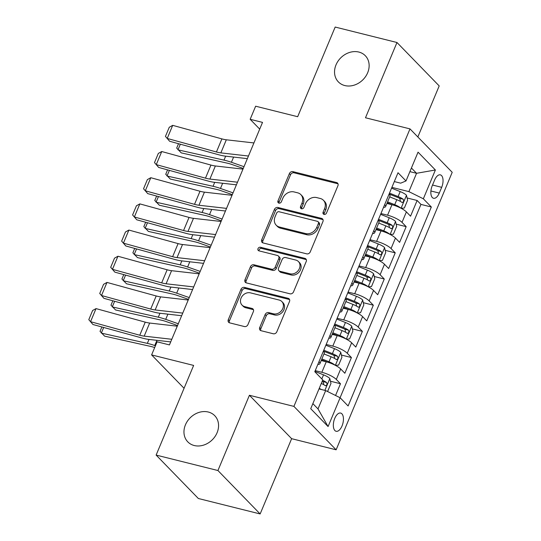 <?xml version="1.0" encoding="UTF-8"?>
<svg xmlns="http://www.w3.org/2000/svg" width="541" height="541" viewBox="0 0 541 541"><rect width="100%" height="100%" fill="white"/><g stroke="black" fill="none" stroke-linecap="round" stroke-linejoin="round"><path stroke-width="0.81" d="M324.059 214.398A2.015 1.67 -44.2 0 0 326.507 213.026L337.929 185.725A2.881 2.394 -44.2 0 0 337.564 183.108A2.881 2.394 -44.2 0 0 336.576 182.547L292.897 171.625A2.881 2.394 -44.2 0 0 289.394 173.593L277.979 200.894A2.015 1.67 -44.2 0 0 278.23 202.726A2.015 1.67 -44.2 0 0 278.926 203.118A2.015 1.67 -44.2 0 0 281.374 201.746L282.855 198.209A9.217 7.648 -44.2 0 1 294.054 191.927L297.699 192.839A9.217 7.648 -44.2 0 1 300.864 194.632A9.217 7.648 -44.2 0 1 302.02 203.003L300.546 206.534A2.015 1.67 -44.2 0 0 300.796 208.366A2.015 1.67 -44.2 0 0 301.493 208.758A2.015 1.67 -44.2 0 0 303.941 207.386L305.422 203.849A9.217 7.648 -44.2 0 1 316.62 197.573L320.265 198.479A9.217 7.648 -44.2 0 1 323.43 200.278A9.217 7.648 -44.2 0 1 324.586 208.643L323.112 212.18A2.015 1.67 -44.2 0 0 323.362 214.006A2.015 1.67 -44.2 0 0 324.059 214.398M208.271 412.019A18.779 15.588 -44.2 0 0 187.531 420.986A18.779 15.588 -44.2 0 0 187.801 441.869A18.779 15.588 -44.2 0 0 194.253 445.527A18.779 15.588 -44.2 0 0 214.993 436.56A18.779 15.588 -44.2 0 0 214.73 415.677A18.779 15.588 -44.2 0 0 208.271 412.019M358.852 52.051A18.779 15.588 -44.2 0 0 338.111 61.025A18.779 15.588 -44.2 0 0 338.375 81.901A18.779 15.588 -44.2 0 0 344.833 85.566A18.779 15.588 -44.2 0 0 365.567 76.592A18.779 15.588 -44.2 0 0 365.303 55.716A18.779 15.588 -44.2 0 0 358.852 52.051M342.04 425.929A9.393 4.659 104 0 0 340.668 413.067A9.393 4.659 104 0 0 334.737 418.423A9.393 4.659 104 0 0 336.11 431.285A9.393 4.659 104 0 0 342.04 425.929M259.714 327.535A2.881 2.394 -44.2 0 0 260.072 330.145A2.881 2.394 -44.2 0 0 261.066 330.707L273.32 333.77A2.881 2.394 -44.2 0 0 276.816 331.809L289.503 301.486A2.881 2.394 -44.2 0 0 289.144 298.875A2.881 2.394 -44.2 0 0 288.15 298.314L244.471 287.393A2.881 2.394 -44.2 0 0 240.975 289.354L228.288 319.677A2.881 2.394 -44.2 0 0 228.647 322.294A2.881 2.394 -44.2 0 0 229.641 322.855L244.444 326.554A2.881 2.394 -44.2 0 0 247.94 324.593L253.371 311.616A2.881 2.394 -44.2 0 0 253.012 308.999A2.881 2.394 -44.2 0 0 252.018 308.438L244.681 306.605A7.702 6.397 -44.2 0 1 242.03 305.104A7.702 6.397 -44.2 0 1 241.922 296.536A7.702 6.397 -44.2 0 1 250.429 292.857L279.183 300.045A7.702 6.397 -44.2 0 1 281.834 301.547A7.702 6.397 -44.2 0 1 281.942 310.108A7.702 6.397 -44.2 0 1 273.435 313.794L268.64 312.59A2.881 2.394 -44.2 0 0 265.137 314.558L259.714 327.535L260.85 328.705A2.881 2.394 -44.2 0 0 260.769 330.612M417.841 136.968L439.197 85.918L396.979 42.502L335.177 27.05L297.665 116.714L255.643 106.205L250.165 119.297L262.527 122.388L169.441 344.908L157.086 341.817L151.608 354.91L184.068 388.289M217.928 470.528L260.147 513.95L291.633 438.683L249.415 395.268L217.928 470.528L156.126 455.082L193.631 365.418L151.608 354.91M249.415 395.268L293.912 406.392L409.99 128.893L452.208 172.309L336.13 449.808L293.912 406.392M396.979 42.502L365.493 117.769L409.99 128.893M306.747 253.857A2.881 2.394 -44.2 0 0 310.25 251.89L322.93 221.573A2.881 2.394 -44.2 0 0 322.571 218.956A2.881 2.394 -44.2 0 0 321.584 218.395L277.905 207.474A2.881 2.394 -44.2 0 0 274.402 209.441L261.716 239.758A2.881 2.394 -44.2 0 0 262.081 242.375A2.881 2.394 -44.2 0 0 263.068 242.936L306.747 253.857M306.22 261.526L293.533 291.849A2.881 2.394 -44.2 0 1 290.03 293.817L246.358 282.896A2.881 2.394 -44.2 0 1 245.364 282.334A2.881 2.394 -44.2 0 1 245.005 279.717L250.429 266.74A2.881 2.394 -44.2 0 1 253.932 264.779L271.65 269.208A2.881 2.394 -44.2 0 0 275.146 267.247L278.75 258.639A2.881 2.394 -44.2 0 0 278.385 256.021A2.881 2.394 -44.2 0 0 277.398 255.46L258.956 250.848A2.015 1.67 -44.2 0 1 258.26 250.456A2.015 1.67 -44.2 0 1 258.233 248.218A2.015 1.67 -44.2 0 1 260.464 247.251L304.867 258.355A2.881 2.394 -44.2 0 1 305.854 258.916A2.881 2.394 -44.2 0 1 306.22 261.526M260.147 513.95L198.344 498.498L156.126 455.082M335.555 395.485L340.472 383.731L330.45 381.222M315.234 370.626L321.854 372.282A11.74 2.996 22.7 0 1 336.306 379.444L340.688 368.976L344.854 373.256L351.42 357.547L341.398 355.045M326.189 344.448L332.803 346.098A11.74 2.996 22.7 0 1 347.261 353.266L351.636 342.798L355.802 347.079L362.375 331.369L352.353 328.867M337.138 318.264L343.758 319.92A11.74 2.996 22.7 0 1 358.21 327.089L362.592 316.613L366.757 320.901L373.324 305.192L363.302 302.683M348.086 292.086L354.707 293.743A11.74 2.996 22.7 0 1 369.158 300.911L373.54 290.436L377.706 294.723L384.279 279.014L374.25 276.505M359.041 265.908L365.662 267.565A11.74 2.996 22.7 0 1 380.113 274.727L384.489 264.258L388.654 268.539L395.228 252.836L385.206 250.327M369.99 239.731L376.61 241.381A11.74 2.996 22.7 0 1 391.062 248.549L395.444 238.081L399.61 242.361L406.176 226.652L402.01 222.371A11.74 2.996 -157.3 0 0 387.559 215.203L380.938 213.553M396.154 224.15L406.176 226.652M340.688 368.976A11.74 2.996 -157.3 0 0 326.237 361.807L321.205 360.549M351.636 342.798A11.74 2.996 -157.3 0 0 337.185 335.63L332.16 334.372M362.592 316.613A11.74 2.996 -157.3 0 0 348.14 309.452L343.109 308.194M373.54 290.436A11.74 2.996 -157.3 0 0 359.089 283.268L354.057 282.017M384.489 264.258A11.74 2.996 -157.3 0 0 370.037 257.09L365.013 255.832M395.444 238.081A11.74 2.996 -157.3 0 0 380.992 230.912L375.961 229.655M434.612 180.045L432.205 185.806A9.096 4.511 104 0 0 433.537 198.27A9.096 4.511 104 0 0 439.278 193.083L441.686 187.321A9.096 4.511 104 0 0 440.36 174.858A9.096 4.511 104 0 0 434.612 180.045M312.86 403.62L318 408.908L325.668 390.582L340.12 397.75L348.106 405.966L431.333 207L423.346 198.79L408.895 191.622L391.894 187.369M340.12 397.75L328.076 426.545L310.73 408.712L322.774 379.91L314.788 371.701L398.014 172.735L406 180.951L418.051 152.156L435.39 169.989L423.346 198.79M340.079 397.73L420.952 204.403L417.131 200.474L410.558 216.184L406.392 211.896A11.74 2.996 -157.3 0 0 391.941 204.735L386.916 203.477M383.528 207.365A11.74 2.996 -157.3 0 0 385.611 206.594A11.74 2.996 -157.3 0 0 384.698 204.566M385.611 206.594L389.993 196.119A11.74 2.996 -157.3 0 0 389.08 194.097M391.062 248.549L395.228 252.836M380.113 274.727L384.279 279.014M369.158 300.911L373.324 305.192M358.21 327.089L362.375 331.369M347.261 353.266L351.42 357.547M336.306 379.444L340.472 383.731M325.668 390.582L319.007 388.918M408.895 191.622L416.563 173.296L411.417 168.008M409.902 171.632L416.563 173.296L435.39 169.989M394.315 181.58L400.678 183.169L406 180.951M291.633 438.683L336.13 449.808M250.165 119.297L259.714 129.116M407.103 197.972L417.131 200.474M420.952 204.403L431.333 207M373.75 230.743A11.74 2.996 22.7 0 1 374.656 232.772L379.038 222.297A11.74 2.996 -157.3 0 0 378.132 220.275M362.795 256.928A11.74 2.996 22.7 0 1 363.708 258.95L368.09 248.481A11.74 2.996 -157.3 0 0 367.177 246.453M374.656 232.772A11.74 2.996 22.7 0 1 372.58 233.543M351.846 283.105A11.74 2.996 22.7 0 1 352.759 285.127L357.134 274.659A11.74 2.996 -157.3 0 0 356.228 272.63M363.708 258.95A11.74 2.996 22.7 0 1 361.625 259.727M340.898 309.283A11.74 2.996 22.7 0 1 341.804 311.312L346.186 300.837A11.74 2.996 -157.3 0 0 345.273 298.815M352.759 285.127A11.74 2.996 22.7 0 1 350.676 285.905M329.942 335.461A11.74 2.996 22.7 0 1 330.855 337.489L335.237 327.014A11.74 2.996 -157.3 0 0 334.324 324.992M341.804 311.312A11.74 2.996 22.7 0 1 339.728 312.083M318.994 361.638A11.74 2.996 22.7 0 1 319.907 363.667L324.282 353.199A11.74 2.996 -157.3 0 0 323.376 351.17M330.855 337.489A11.74 2.996 22.7 0 1 328.772 338.26M319.907 363.667A11.74 2.996 22.7 0 1 317.824 364.445M328.076 426.545L318 408.908M324.12 214.412A2.015 1.67 -44.2 0 1 324.248 213.35L325.729 209.82A9.217 7.648 -44.2 0 0 324.573 201.448L323.43 200.278M300.864 194.632L302.006 195.808A9.217 7.648 -44.2 0 1 303.163 204.173L301.682 207.71A2.015 1.67 -44.2 0 0 301.553 208.772M338.01 183.818A2.881 2.394 -44.2 0 0 337.719 183.724L294.04 172.802A2.881 2.394 -44.2 0 0 290.537 174.763L279.115 202.07A2.015 1.67 -44.2 0 0 278.987 203.132M323.018 219.666A2.881 2.394 -44.2 0 0 322.72 219.565L279.048 208.65A2.881 2.394 -44.2 0 0 275.545 210.611L262.858 240.934A2.881 2.394 -44.2 0 0 262.777 242.841M318.351 223.548A2.015 1.67 -44.2 0 0 318.101 221.715A2.015 1.67 -44.2 0 0 317.405 221.323L279.068 211.741A2.015 1.67 -44.2 0 0 276.62 213.113L275.058 216.84A9.217 7.648 -44.2 0 0 276.214 225.205A9.217 7.648 -44.2 0 0 279.386 227.004L305.591 233.556A9.217 7.648 -44.2 0 0 316.796 227.274L318.351 223.548L319.494 224.725A2.015 1.67 -44.2 0 0 319.244 222.892L318.101 221.715M276.214 225.205L277.357 226.381A9.217 7.648 -44.2 0 0 280.522 228.18L279.386 227.004M319.494 224.725L317.939 228.451A9.217 7.648 -44.2 0 1 306.733 234.726L280.522 228.18M278.385 256.021L279.528 257.191A2.881 2.394 -44.2 0 1 279.893 259.808L276.289 268.417A2.881 2.394 -44.2 0 1 272.786 270.378L255.075 265.949A2.881 2.394 -44.2 0 0 251.572 267.917L246.141 280.894A2.881 2.394 -44.2 0 0 246.06 282.801M306.301 259.619A2.881 2.394 -44.2 0 0 306.01 259.524L261.601 248.427A2.015 1.67 -44.2 0 0 259.707 249.002A2.015 1.67 -44.2 0 0 259.017 250.862M290.03 273.8A7.702 6.397 -44.2 0 0 298.537 270.121A7.702 6.397 -44.2 0 0 298.429 261.553A7.702 6.397 -44.2 0 0 295.778 260.052L285.648 257.523A2.881 2.394 -44.2 0 0 282.145 259.484L278.547 268.093A2.881 2.394 -44.2 0 0 278.906 270.71A2.881 2.394 -44.2 0 0 279.9 271.271L290.03 273.8L291.166 274.977A7.702 6.397 -44.2 0 0 299.68 271.298A7.702 6.397 -44.2 0 0 299.572 262.73L298.429 261.553M278.906 270.71L280.049 271.88A2.881 2.394 -44.2 0 0 281.036 272.441L279.9 271.271M291.166 274.977L281.036 272.441M281.834 301.547L282.977 302.717A7.702 6.397 -44.2 0 1 283.085 311.285A7.702 6.397 -44.2 0 1 274.578 314.963L269.783 313.766A2.881 2.394 -44.2 0 0 266.28 315.728L260.85 328.705M242.03 305.104L243.173 306.274A7.702 6.397 -44.2 0 0 245.824 307.775L244.681 306.605M253.459 309.709A2.881 2.394 -44.2 0 0 253.161 309.608L245.824 307.775M289.591 299.579A2.881 2.394 -44.2 0 0 289.293 299.484L245.614 288.563A2.881 2.394 -44.2 0 0 242.111 290.531L229.431 320.847A2.881 2.394 -44.2 0 0 229.343 322.754M401.111 208.285L404.35 208.028L407.63 200.17L406.447 195.206A7.777 1.981 -157.3 0 0 400.191 191.588L391.562 188.167M400.773 208.109A7.777 1.981 -157.3 0 0 394.714 204.674L387.593 201.854M180.336 144.204L177.975 149.85L224.001 160.122A22.012 5.613 22.7 0 1 231.42 162.28L243.998 166.689M178.523 143.703L176.684 148.106L181.269 152.887L227.294 163.159A14.675 3.74 -157.3 0 1 232.238 164.599L243.254 168.461M392.766 204.951L387.214 202.753M389.676 196.877L396.796 199.703A7.777 1.981 22.7 0 1 401.889 202.368C403.613 202.327 404.046 201.279 403.201 199.223A7.777 1.981 -157.3 0 0 398.108 196.559L389.479 193.137M389.107 194.036L397.993 197.56A3.963 1.008 22.7 0 1 399.643 198.337L400.34 200.616M401.889 202.368L402.24 202.537M248.454 156.031L220.85 152.88A14.675 3.74 22.7 0 1 216.427 151.98L167.216 138.442L169.617 141.255L218.821 154.794A22.012 5.613 -157.3 0 0 225.462 156.146L247.359 158.641M253.932 142.939L226.321 139.794A14.675 3.74 22.7 0 1 221.898 138.888L172.694 125.35L167.216 138.442L165.445 136.406L169.279 127.25L172.694 125.35M169.617 141.255L165.445 136.406M390.162 234.463L393.395 234.206L396.681 226.354L395.491 221.384A7.777 1.981 -157.3 0 0 389.243 217.766L380.607 214.344M389.818 234.287A7.777 1.981 -157.3 0 0 383.765 230.858L376.644 228.031M169.387 170.381L167.027 176.028L213.053 186.3A22.012 5.613 22.7 0 1 220.471 188.457L233.043 192.867M167.575 169.888L165.735 174.283L170.314 179.064L216.346 189.336A14.675 3.74 -157.3 0 1 221.289 190.777L232.305 194.638M381.818 231.129L376.265 228.931M378.72 223.054L385.848 225.881A7.777 1.981 22.7 0 1 390.94 228.545C392.658 228.505 393.097 227.457 392.252 225.408A7.777 1.981 -157.3 0 0 387.16 222.736L378.531 219.315M378.152 220.214L387.045 223.744A3.963 1.008 22.7 0 1 388.695 224.515L389.392 226.801M390.94 228.545L391.292 228.715M379.214 260.647L382.446 260.383L385.733 252.532L384.543 247.568A7.777 1.981 -157.3 0 0 378.287 243.944L369.659 240.522M378.869 260.464A7.777 1.981 -157.3 0 0 372.817 257.036L365.689 254.209M158.432 196.566L156.072 202.212L202.104 212.478A22.012 5.613 22.7 0 1 209.516 214.635L222.094 219.051M156.626 196.065L154.787 200.468L159.365 205.249L205.391 215.514A14.675 3.74 -157.3 0 1 210.334 216.955L221.35 220.823M370.862 257.306L365.317 255.109M367.772 249.232L374.893 252.059A7.777 1.981 22.7 0 1 379.985 254.723C381.709 254.683 382.149 253.641 381.304 251.585A7.777 1.981 -157.3 0 0 376.211 248.921L367.576 245.499M367.204 246.398L376.09 249.922A3.963 1.008 22.7 0 1 377.746 250.693L378.443 252.978M379.985 254.723L380.337 254.892M368.259 286.825L371.491 286.568L374.778 278.71L373.594 273.746A7.777 1.981 -157.3 0 0 367.339 270.121L358.71 266.699M367.921 286.649A7.777 1.981 -157.3 0 0 361.861 283.214L354.74 280.387M147.483 222.743L145.123 228.39L191.149 238.655A22.012 5.613 22.7 0 1 198.567 240.819L211.146 245.229M145.671 222.243L143.832 226.645L148.417 231.426L194.442 241.699A14.675 3.74 -157.3 0 1 199.386 243.132L210.402 247M359.914 283.491L354.362 281.286M356.823 275.416L363.944 278.236A7.777 1.981 22.7 0 1 369.036 280.907C370.761 280.867 371.194 279.819 370.348 277.763A7.777 1.981 -157.3 0 0 365.256 275.099L356.627 271.677M356.248 272.576L365.141 276.099A3.963 1.008 22.7 0 1 366.791 276.877L367.488 279.156M369.036 280.907L369.388 281.07M357.31 313.002L360.543 312.745L363.829 304.887L362.639 299.924A7.777 1.981 -157.3 0 0 356.391 296.306L347.755 292.877M356.965 312.826A7.777 1.981 -157.3 0 0 350.913 309.391L343.792 306.564M136.535 248.921L134.168 254.568L180.2 264.84A22.012 5.613 22.7 0 1 187.619 266.997L200.19 271.406M134.723 248.42L132.883 252.823L137.461 257.604L183.494 267.876A14.675 3.74 -157.3 0 1 188.437 269.317L199.453 273.178M348.959 309.668L343.413 307.471M345.868 301.594L352.996 304.421A7.777 1.981 22.7 0 1 358.088 307.085C359.806 307.045 360.245 305.996 359.4 303.941A7.777 1.981 -157.3 0 0 354.308 301.276L345.679 297.854M345.3 298.754L354.193 302.277A3.963 1.008 22.7 0 1 355.843 303.055L356.539 305.334M358.088 307.085L358.44 307.254M237.506 182.209L209.894 179.064A14.675 3.74 22.7 0 1 205.472 178.158L156.268 164.62L158.662 167.433L207.872 180.971A22.012 5.613 -157.3 0 0 214.506 182.331L236.41 184.826M242.977 169.117L215.372 165.972A14.675 3.74 22.7 0 1 210.949 165.066L161.739 151.527L156.268 164.62L154.496 162.591L158.33 153.428L161.739 151.527M158.662 167.433L154.496 162.591M226.551 208.386L198.946 205.242A14.675 3.74 22.7 0 1 194.523 204.336L145.313 190.797L147.713 193.61L196.924 207.156A22.012 5.613 -157.3 0 0 203.558 208.508L225.462 211.004M232.028 195.294L204.424 192.15A14.675 3.74 22.7 0 1 200.001 191.25L150.79 177.712L145.313 190.797L143.541 188.768L147.375 179.605L150.79 177.712M147.713 193.61L143.541 188.768M215.602 234.564L187.998 231.42A14.675 3.74 22.7 0 1 183.568 230.52L134.364 216.975L136.765 219.795L185.969 233.333A22.012 5.613 -157.3 0 0 192.61 234.686L214.506 237.181M221.08 221.479L193.468 218.334A14.675 3.74 22.7 0 1 189.046 217.428L139.842 203.889L134.364 216.975L132.592 214.946L136.427 205.783L139.842 203.889M136.765 219.795L132.592 214.946M204.654 260.742L177.042 257.597A14.675 3.74 22.7 0 1 172.62 256.698L123.416 243.159L125.81 245.972L175.02 259.511A22.012 5.613 -157.3 0 0 181.654 260.863L203.558 263.359M210.124 247.656L182.52 244.512A14.675 3.74 22.7 0 1 178.097 243.606L128.886 230.067L123.416 243.159L121.644 241.124L125.471 231.961L128.886 230.067M125.81 245.972L121.644 241.124M346.362 339.18L349.594 338.923L352.881 331.072L351.691 326.101A7.777 1.981 -157.3 0 0 345.435 322.483L336.806 319.062M346.017 339.004A7.777 1.981 -157.3 0 0 339.964 335.569L332.837 332.749M125.58 275.099L123.22 280.745L169.245 291.017A22.012 5.613 22.7 0 1 176.664 293.175L189.242 297.584M123.774 274.605L121.928 279L126.513 283.782L172.538 294.054A14.675 3.74 -157.3 0 1 177.482 295.494L188.498 299.356M338.01 335.846L332.465 333.648M334.92 327.772L342.04 330.598A7.777 1.981 22.7 0 1 347.133 333.263C348.857 333.222 349.297 332.174 348.451 330.125A7.777 1.981 -157.3 0 0 343.359 327.454L334.723 324.032M334.352 324.931L343.237 328.461A3.963 1.008 22.7 0 1 344.894 329.232L345.584 331.518M347.133 333.263L347.484 333.432M193.698 286.926L166.094 283.782A14.675 3.74 22.7 0 1 161.671 282.875L112.46 269.337L114.861 272.15L164.072 285.689A22.012 5.613 -157.3 0 0 170.706 287.048L192.603 289.543M199.176 273.834L171.571 270.689A14.675 3.74 22.7 0 1 167.142 269.783L117.938 256.245L112.46 269.337L110.689 267.308L114.523 258.145L117.938 256.245M114.861 272.15L110.689 267.308M335.406 365.364L338.639 365.101L341.926 357.249L340.735 352.286A7.777 1.981 -157.3 0 0 334.487 348.661L325.858 345.239M335.062 365.182A7.777 1.981 -157.3 0 0 329.009 361.753L321.888 358.926M114.631 301.283L112.271 306.923L158.297 317.195A22.012 5.613 22.7 0 1 165.715 319.352L178.287 323.768M112.819 300.782L110.979 305.185L115.558 309.966L161.59 320.231A14.675 3.74 -157.3 0 1 166.533 321.672L177.549 325.54M327.062 362.024L321.51 359.826M323.964 353.949L331.092 356.776A7.777 1.981 22.7 0 1 336.184 359.44C337.902 359.4 338.341 358.358 337.496 356.303A7.777 1.981 -157.3 0 0 332.404 353.638L323.775 350.21M323.396 351.116L332.289 354.639A3.963 1.008 22.7 0 1 333.939 355.41L334.636 357.696M336.184 359.44L336.536 359.609M182.75 313.104L155.145 309.959A14.675 3.74 22.7 0 1 150.716 309.053L101.512 295.514L103.913 298.328L153.117 311.866A22.012 5.613 -157.3 0 0 159.751 313.225L181.654 315.721M188.227 300.012L160.616 296.867A14.675 3.74 22.7 0 1 156.193 295.968L106.983 282.422L101.512 295.514L99.74 293.486L103.574 284.323L106.983 282.422M103.913 298.328L99.74 293.486M327.163 391.326L327.69 391.278L330.977 383.427L329.787 378.463A7.777 1.981 -157.3 0 0 323.538 374.839L314.903 371.417M321.442 389.527A7.777 1.981 -157.3 0 0 319.217 388.418M103.683 327.461L101.316 333.107L147.348 343.373A22.012 5.613 22.7 0 1 154.76 345.53L155.429 345.767M101.87 326.96L100.031 331.363L104.609 336.144L150.635 346.416A14.675 3.74 -157.3 0 1 154.685 347.545M321.3 383.441A7.777 1.981 22.7 0 1 325.236 385.625C326.953 385.584 327.393 384.536 326.548 382.48A7.777 1.981 -157.3 0 0 322.612 380.303M325.236 385.625L325.581 385.787M322.233 381.209A3.963 1.008 22.7 0 1 322.991 381.594L323.687 383.873M171.801 339.281L144.19 336.137A14.675 3.74 22.7 0 1 139.767 335.231L90.557 321.692L92.957 324.512L142.168 338.051A22.012 5.613 -157.3 0 0 148.802 339.403L170.706 341.898M177.272 326.196L149.668 323.045A14.675 3.74 22.7 0 1 145.245 322.145L96.034 308.607L90.557 321.692L88.792 319.663L92.619 310.5L96.034 308.607M92.957 324.512L88.792 319.663M321.854 372.282L326.237 361.807M332.803 346.098L337.185 335.63M343.758 319.92L348.14 309.452M354.707 293.743L359.089 283.268M365.662 267.565L370.037 257.09M376.61 241.381L380.992 230.912M387.559 215.203L391.941 204.735M402.01 222.371L406.392 211.896M432.53 185.029L441.686 187.321M430.907 190.987L439.278 193.083M325.729 209.82L324.586 208.643M301.682 207.71L300.546 206.534M303.163 204.173L302.02 203.003M279.115 202.07L277.979 200.894M290.537 174.763L289.394 173.593M294.04 172.802L292.897 171.625M337.719 183.724L336.576 182.547M324.248 213.35L323.112 212.18M262.858 240.934L261.716 239.758M275.545 210.611L274.402 209.441M279.048 208.65L277.905 207.474M322.72 219.565L321.584 218.395M306.733 234.726L305.591 233.556M317.939 228.451L316.796 227.274M246.141 280.894L245.005 279.717M251.572 267.917L250.429 266.74M255.075 265.949L253.932 264.779M272.786 270.378L271.65 269.208M276.289 268.417L275.146 267.247M279.893 259.808L278.75 258.639M261.601 248.427L260.464 247.251M306.01 259.524L304.867 258.355M266.28 315.728L265.137 314.558M269.783 313.766L268.64 312.59M274.578 314.963L273.435 313.794M253.161 309.608L252.018 308.438M229.431 320.847L228.288 319.677M242.111 290.531L240.975 289.354M245.614 288.563L244.471 287.393M289.293 299.484L288.15 298.314M401.064 208.265L406.474 195.335M398.108 196.559L400.191 191.588M394.714 204.674L396.796 199.703M225.658 156.173L224.001 160.122M233.597 157.079L231.42 162.28M399.643 198.337L403.201 199.223M220.85 152.88L226.321 139.794M216.427 151.98L221.898 138.888M390.115 234.442L395.525 221.512M387.16 222.736L389.243 217.766M383.765 230.858L385.848 225.881M214.703 182.351L213.053 186.3M222.649 183.257L220.471 188.457M388.695 224.515L392.252 225.408M379.167 260.62L384.577 247.69M376.211 248.921L378.287 243.944M372.817 257.036L374.893 252.059M203.754 208.528L202.104 212.478M211.693 209.435L209.516 214.635M377.746 250.693L381.304 251.585M368.211 286.798L373.621 273.868M365.256 275.099L367.339 270.121M361.861 283.214L363.944 278.236M192.806 234.706L191.149 238.655M200.745 235.612L198.567 240.819M366.791 276.877L370.348 277.763M357.263 312.982L362.673 300.052M354.308 301.276L356.391 296.306M350.913 309.391L352.996 304.421M181.85 260.89L180.2 264.84M189.79 261.79L187.619 266.997M355.843 303.055L359.4 303.941M209.894 179.064L215.372 165.972M205.472 178.158L210.949 165.066M198.946 205.242L204.424 192.15M194.523 204.336L200.001 191.25M187.998 231.42L193.468 218.334M183.568 230.52L189.046 217.428M177.042 257.597L182.52 244.512M172.62 256.698L178.097 243.606M346.314 339.16L351.718 326.23M343.359 327.454L345.435 322.483M339.964 335.569L342.04 330.598M170.902 287.068L169.245 291.017M178.841 287.974L176.664 293.175M344.894 329.232L348.451 330.125M166.094 283.782L171.571 270.689M161.671 282.875L167.142 269.783M335.359 365.337L340.769 352.407M332.404 353.638L334.487 348.661M329.009 361.753L331.092 356.776M159.947 313.246L158.297 317.195M167.893 314.152L165.715 319.352M333.939 355.41L337.496 356.303M155.145 309.959L160.616 296.867M150.716 309.053L156.193 295.968M324.884 390.386L329.821 378.585M321.821 378.937L323.538 374.839M148.998 339.423L147.348 343.373M156.937 340.33L154.76 345.53M322.991 381.594L326.548 382.48M144.19 336.137L149.668 323.045M139.767 335.231L145.245 322.145"/></g></svg>
